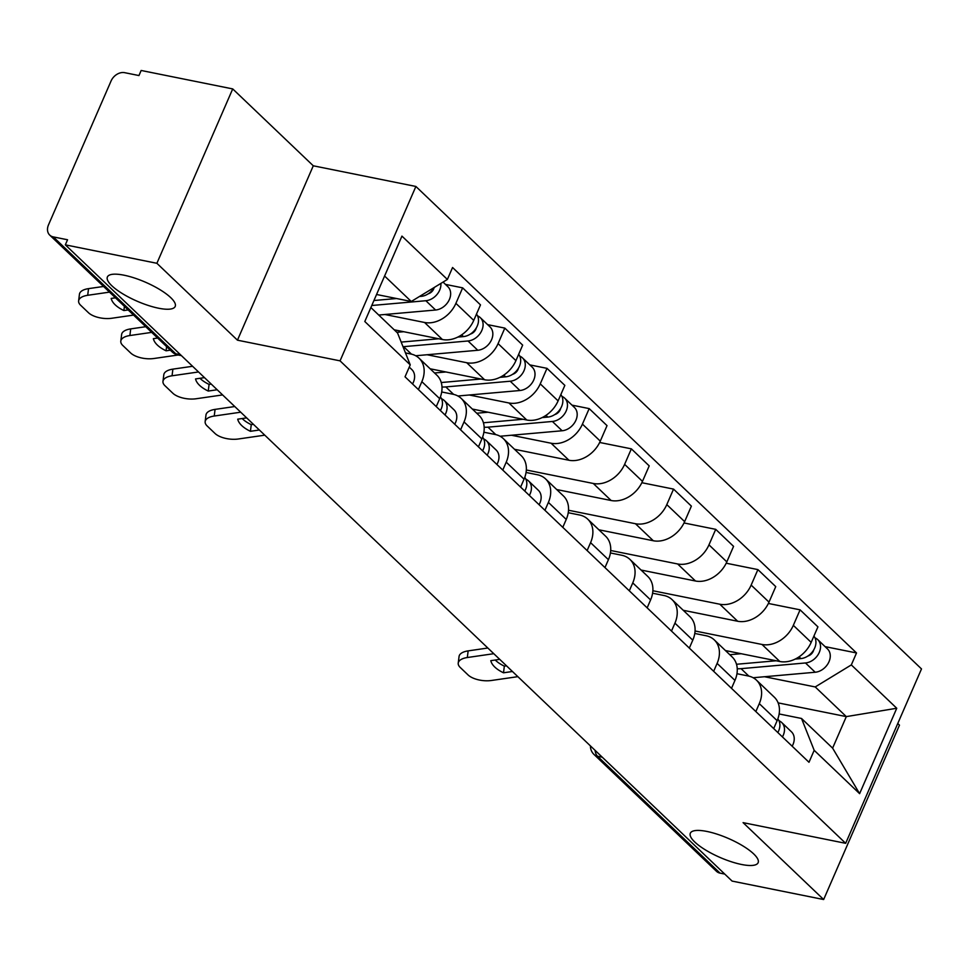 <?xml version="1.0" encoding="UTF-8"?>
<svg xmlns="http://www.w3.org/2000/svg" width="970" height="970" viewBox="0 0 970 970"><rect width="100%" height="100%" fill="white"/><g stroke="black" fill="none" stroke-linecap="round" stroke-linejoin="round"><path stroke-width="1.45" d="M158.595 308.217A36.969 10.379 23.5 0 1 122.559 293.704A36.969 10.379 23.5 0 1 107.391 276.959A36.969 10.379 23.5 0 1 123.978 275.189A36.969 10.379 23.5 0 1 160.014 289.703A36.969 10.379 23.5 0 1 175.194 306.447A36.969 10.379 23.5 0 1 158.595 308.217M741.541 864.476A36.969 10.379 23.5 0 1 705.505 849.962A36.969 10.379 23.5 0 1 690.325 833.218A36.969 10.379 23.5 0 1 706.924 831.448A36.969 10.379 23.5 0 1 742.959 845.961A36.969 10.379 23.5 0 1 758.128 862.706A36.969 10.379 23.5 0 1 741.541 864.476M232.715 88.913L156.885 263.294L65.329 244.852L732.095 881.087L823.651 899.529L743.081 822.645L845.67 843.318L921.5 668.924L415.887 186.458L313.286 165.797L232.715 88.913L141.159 70.47L138.952 75.551L124.681 72.677A11.555 8.803 -46.3 0 0 111.065 80.995L48.5 224.87A11.555 8.803 -46.3 0 0 49.725 235.092A11.555 8.803 -46.3 0 0 53.277 236.898L175.764 353.771A11.555 6.729 101.4 0 0 177.898 354.935L181.438 355.638M823.651 899.529L899.481 725.148L897.759 723.511M156.885 263.294L237.456 340.179L340.058 360.852L845.67 843.318M65.329 244.852L67.548 239.772L53.277 236.898M724.748 874.079L720.043 873.133A11.555 8.803 133.7 0 1 716.49 871.327L594.004 754.454A11.555 8.803 -46.3 0 0 597.556 756.26L720.043 873.133M725.427 650.543L779.844 661.504A26.566 20.261 -46.3 0 0 811.175 642.37L817.928 626.862L800.08 609.839L793.339 625.347A26.566 20.261 133.7 0 1 762.008 644.468L695.053 630.985M759.292 703.638L777.14 720.674A26.566 20.261 -46.3 0 0 774.315 697.188L756.467 680.152A26.566 20.261 133.7 0 1 759.292 703.638L755.848 711.568M777.14 720.674L773.696 728.591M768.385 603.461L800.08 609.839M736.957 673.713L748.294 675.993A26.566 20.261 133.7 0 1 756.467 680.152M683.244 610.288L737.673 621.249A26.566 20.261 -46.3 0 0 769.004 602.127L775.745 586.62L757.897 569.596L751.156 585.092A26.566 20.261 133.7 0 1 719.825 604.225L652.871 590.742M731.513 688.336L734.957 680.419A26.566 20.261 -46.3 0 0 732.132 656.932L714.296 639.909A26.566 20.261 133.7 0 1 717.109 663.395L713.665 671.313M726.203 563.206L757.897 569.596M694.775 633.459L706.111 635.75A26.566 20.261 133.7 0 1 714.296 639.909M641.073 570.045L695.49 581.006A26.566 20.261 -46.3 0 0 726.821 561.872L733.562 546.365L715.714 529.341L708.973 544.849A26.566 20.261 133.7 0 1 677.642 563.97L610.688 550.487M689.33 648.093L692.774 640.176A26.566 20.261 -46.3 0 0 689.961 616.69L672.113 599.666A26.566 20.261 133.7 0 1 674.926 623.152L671.482 631.07M684.032 522.963L715.714 529.341M652.592 593.216L663.941 595.495A26.566 20.261 133.7 0 1 672.113 599.666M598.89 529.79L653.307 540.751A26.566 20.261 -46.3 0 0 684.638 521.63L691.38 506.122L673.544 489.098L666.802 504.606A26.566 20.261 133.7 0 1 635.459 523.727L568.517 510.244M647.16 607.85L650.591 599.921A26.566 20.261 -46.3 0 0 647.778 576.435L629.93 559.411A26.566 20.261 133.7 0 1 632.755 582.897L629.312 590.815M641.849 482.708L673.544 489.098M610.421 552.961L621.758 555.252A26.566 20.261 133.7 0 1 629.93 559.411M556.707 489.547L611.124 500.508A26.566 20.261 -46.3 0 0 642.467 481.375L649.209 465.879L631.361 448.843L624.619 464.351A26.566 20.261 133.7 0 1 593.288 483.472L526.334 469.989M604.977 567.596L608.42 559.678A26.566 20.261 -46.3 0 0 605.595 536.192L587.747 519.168A26.566 20.261 133.7 0 1 590.572 542.654L587.129 550.572M599.666 442.465L631.361 448.843M568.238 512.718L579.575 514.997A26.566 20.261 133.7 0 1 587.747 519.168M514.536 449.292L568.953 460.253A26.566 20.261 -46.3 0 0 600.284 441.132L607.026 425.624L589.178 408.6L582.437 424.108A26.566 20.261 133.7 0 1 551.105 443.229L511.445 435.239M562.794 527.353L566.237 519.423A26.566 20.261 -46.3 0 0 563.412 495.937L545.576 478.913A26.566 20.261 133.7 0 1 548.389 502.399L544.946 510.317M571.985 405.133L589.178 408.6M526.055 472.463L537.392 474.754A26.566 20.261 133.7 0 1 545.576 478.913M472.354 409.049L526.771 420.01A26.566 20.261 -46.3 0 0 558.102 400.889L564.843 385.381L546.995 368.345L540.254 383.853A26.566 20.261 133.7 0 1 508.923 402.974L469.274 394.996M520.611 487.098L524.055 479.18A26.566 20.261 -46.3 0 0 521.242 455.694L503.394 438.67A26.566 20.261 133.7 0 1 506.219 462.156L502.775 470.074M529.802 364.89L546.995 368.345M483.884 432.22L495.221 434.499A26.566 20.261 133.7 0 1 503.394 438.67M430.171 368.794L484.588 379.755A26.566 20.261 -46.3 0 0 515.919 360.634L522.66 345.126L504.824 328.103L498.083 343.61A26.566 20.261 133.7 0 1 466.74 362.731L427.091 354.741M478.44 446.855L481.884 438.937A26.566 20.261 -46.3 0 0 479.059 415.451L461.211 398.415A26.566 20.261 133.7 0 1 464.036 421.901L460.592 429.819M487.631 324.635L504.824 328.103M441.702 391.965L453.038 394.257A26.566 20.261 133.7 0 1 461.211 398.415M394.208 329.8L442.405 339.512A26.566 20.261 -46.3 0 0 473.748 320.391L480.489 304.883L462.641 287.847L455.9 303.355A26.566 20.261 133.7 0 1 424.569 322.476L384.908 314.498M436.257 406.6L439.701 398.682A26.566 20.261 -46.3 0 0 436.876 375.196L419.028 358.172A26.566 20.261 133.7 0 1 421.853 381.659L418.409 389.576M445.448 284.392L462.641 287.847M405.484 352.922L410.856 354.001A26.566 20.261 133.7 0 1 419.028 358.172M778.122 702.874L846.313 716.612L815.224 686.942L764.53 676.733M779.14 713.956L801.523 718.467L832.612 748.137L846.313 716.612L896.753 708.258L859.614 793.666L814.182 750.319L801.523 718.467M370.892 307.551L397.567 333.013L410.237 364.865L405.036 376.809L808.992 762.274L814.182 750.319M410.237 364.865L364.805 321.519L401.944 236.11L447.376 279.445L411.268 301.488L384.593 276.026M815.224 686.942L851.32 664.911L856.522 652.955L452.566 267.502L447.376 279.445M851.32 664.911L896.753 708.258M415.887 186.458L340.058 360.852M313.286 165.797L237.456 340.179M376.566 294.492L411.268 301.488M825.058 646.626L856.522 652.955M859.614 793.666L832.612 748.137M512.439 671.495L503.515 672.792L504.339 666.135L506.498 665.832M499.732 659.37L490.796 660.667A35.817 16.15 7.1 0 0 503.515 672.792M458.228 663.128L459.065 656.472A17.327 7.821 7.1 0 1 468.146 650.882L467.322 657.527A17.327 7.821 -172.9 0 0 458.228 663.128A17.327 7.821 -172.9 0 0 460.241 667.469L468.073 674.95A17.327 7.821 -172.9 0 0 491.378 680.491L517.847 676.66M487.849 648.021L468.146 650.882M504.339 666.135A35.817 16.15 7.1 0 1 495.233 660.024M493.791 653.695L467.322 657.527M777.831 718.915A14.441 11.009 133.7 0 1 777.831 732.532M778.922 720.625L780.098 721.316A14.441 11.009 133.7 0 1 781.711 722.517A14.441 11.009 133.7 0 1 782.426 736.921M781.711 722.517L791.447 731.804A14.441 11.009 133.7 0 1 792.163 746.209M807.852 656.047A6.935 5.287 -46.3 0 0 813.733 649.876M737.248 668.742A34.653 26.42 -46.3 0 0 741.056 668.657L805.476 662.959A14.441 11.009 -46.3 0 0 818.728 653.55A14.441 11.009 -46.3 0 0 817.746 639.642A14.441 11.009 -46.3 0 0 815.018 637.896M753.144 677.739L815.2 672.246A14.441 11.009 -46.3 0 0 828.465 662.837A14.441 11.009 -46.3 0 0 827.483 648.93L817.746 639.642M736.509 664.268L776.182 660.764M795.218 659.079L800.88 658.581A14.441 11.009 -46.3 0 0 813.781 649.803A14.441 11.009 -46.3 0 0 813.915 636.09M729.804 654.714L741.165 653.707M259.366 430.001L250.43 431.298L251.254 424.654L253.425 424.339M246.659 417.876L237.723 419.173A35.817 16.15 7.1 0 0 250.43 431.298M205.155 421.635L205.979 414.978A17.327 7.821 7.1 0 1 215.073 409.388L214.237 416.033A17.327 7.821 -172.9 0 0 205.155 421.635A17.327 7.821 -172.9 0 0 207.156 425.975L215 433.457A17.327 7.821 -172.9 0 0 238.305 438.998L264.774 435.166M234.764 406.539L215.073 409.388M251.254 424.654A35.817 16.15 7.1 0 1 242.16 418.531M240.706 412.201L214.237 416.033M524.758 477.422A14.441 11.009 133.7 0 1 524.746 491.05M525.849 479.144L527.025 479.823A14.441 11.009 133.7 0 1 528.638 481.023A14.441 11.009 133.7 0 1 529.341 495.428M528.638 481.023L538.374 490.311A14.441 11.009 133.7 0 1 539.077 504.715M554.767 414.566A6.935 5.287 -46.3 0 0 560.66 408.394M484.163 427.249A34.653 26.42 -46.3 0 0 487.983 427.164L552.391 421.465A14.441 11.009 -46.3 0 0 565.655 412.068A14.441 11.009 -46.3 0 0 564.673 398.149A14.441 11.009 -46.3 0 0 561.945 396.403M500.071 436.245L562.127 430.765A14.441 11.009 -46.3 0 0 575.38 421.356A14.441 11.009 -46.3 0 0 574.398 407.436L564.673 398.149M483.424 422.774L523.097 419.27M542.133 417.585L547.795 417.088A14.441 11.009 -46.3 0 0 560.708 408.309A14.441 11.009 -46.3 0 0 560.83 394.596M476.731 413.22L488.092 412.214M217.183 389.758L208.247 391.055L209.083 384.399L211.242 384.084M204.476 377.633L195.54 378.93A35.817 16.15 7.1 0 0 208.247 391.055M162.972 381.392L163.809 374.735A17.327 7.821 7.1 0 1 172.89 369.133L172.054 375.79A17.327 7.821 -172.9 0 0 162.972 381.392A17.327 7.821 -172.9 0 0 164.973 385.733L172.818 393.214A17.327 7.821 -172.9 0 0 196.122 398.755L222.591 394.923M192.593 366.284L172.89 369.133M209.083 384.399A35.817 16.15 7.1 0 1 199.978 378.288M198.535 371.959L172.054 375.79M482.575 437.167A14.441 11.009 133.7 0 1 482.575 450.795M483.666 438.889L484.842 439.568A14.441 11.009 133.7 0 1 486.455 440.78A14.441 11.009 133.7 0 1 487.17 455.185M486.455 440.78L496.191 450.068A14.441 11.009 133.7 0 1 496.895 464.472M512.584 374.311A6.935 5.287 -46.3 0 0 518.477 368.139M441.98 387.006A34.653 26.42 -46.3 0 0 445.8 386.921L510.22 381.222A14.441 11.009 -46.3 0 0 523.473 371.813A14.441 11.009 -46.3 0 0 522.49 357.906A14.441 11.009 -46.3 0 0 519.762 356.148M457.888 396.002L519.944 390.51A14.441 11.009 -46.3 0 0 533.209 381.101A14.441 11.009 -46.3 0 0 532.227 367.193L522.49 357.906M441.253 382.532L480.926 379.015M499.962 377.342L505.625 376.833A14.441 11.009 -46.3 0 0 518.526 368.066A14.441 11.009 -46.3 0 0 518.659 354.353M434.548 372.977L445.909 371.971M170.344 350.182L166.076 350.8L166.597 346.605M157.637 338.057L153.369 338.675A35.817 16.15 7.1 0 0 166.076 350.8M120.801 341.137L121.626 334.492A17.327 7.821 7.1 0 1 130.707 328.891L129.883 335.535A17.327 7.821 -172.9 0 0 120.801 341.137A17.327 7.821 -172.9 0 0 122.802 345.478L130.635 352.959A17.327 7.821 -172.9 0 0 153.939 358.5L178.201 354.984M145.743 326.708L130.707 328.891M151.684 332.383L129.883 335.535M440.404 396.924A14.441 11.009 133.7 0 1 440.392 410.553M441.483 398.646L442.659 399.325A14.441 11.009 133.7 0 1 444.272 400.525A14.441 11.009 133.7 0 1 444.987 414.93M444.272 400.525L454.008 409.813A14.441 11.009 133.7 0 1 454.724 424.217M470.414 334.068A6.935 5.287 -46.3 0 0 476.294 327.896M403.023 346.714A34.653 26.42 -46.3 0 0 403.617 346.666L468.037 340.979A14.441 11.009 -46.3 0 0 481.29 331.57A14.441 11.009 -46.3 0 0 480.308 317.651A14.441 11.009 -46.3 0 0 477.592 315.905M415.706 355.747L477.774 350.267A14.441 11.009 -46.3 0 0 491.026 340.858A14.441 11.009 -46.3 0 0 490.044 326.938L480.308 317.651M401.18 342.095L438.743 338.772M457.779 337.087L463.442 336.59A14.441 11.009 -46.3 0 0 476.343 327.811A14.441 11.009 -46.3 0 0 476.476 314.098M396.851 332.322L403.726 331.716M128.161 309.939L123.893 310.558L124.415 306.362M115.454 297.814L111.186 298.433A35.817 16.15 7.1 0 0 123.893 310.558M78.618 300.894L79.443 294.237A17.327 7.821 7.1 0 1 88.525 288.636L87.7 295.292A17.327 7.821 -172.9 0 0 78.618 300.894A17.327 7.821 -172.9 0 0 80.619 305.235L88.464 312.716A17.327 7.821 -172.9 0 0 111.768 318.257L133.569 315.092M103.572 286.465L88.525 288.636M109.513 292.128L87.7 295.292M409.255 367.109L411.826 369.57A14.441 11.009 133.7 0 1 412.541 383.974M428.231 293.813A6.935 5.287 -46.3 0 0 434.123 287.641M371.777 305.501L425.854 300.724A14.441 11.009 -46.3 0 0 440.877 283.41M378.736 315.044L435.591 310.012A14.441 11.009 -46.3 0 0 448.843 300.603A14.441 11.009 -46.3 0 0 447.861 286.696L443.047 282.088M373.935 300.518L396.56 298.517M419.44 296.505L421.259 296.335A14.441 11.009 -46.3 0 0 434.208 287.484M424.569 322.476L442.405 339.512M466.74 362.731L484.588 379.755M508.923 402.974L526.771 420.01M551.105 443.229L568.953 460.253M593.288 483.472L611.124 500.508M635.459 523.727L653.307 540.751M677.642 563.97L695.49 581.006M719.825 604.225L737.673 621.249M762.008 644.468L779.844 661.504M464.036 421.901L481.884 438.937M506.219 462.156L524.055 479.18M548.389 502.399L566.237 519.423M590.572 542.654L608.42 559.678M632.755 582.897L650.591 599.921M674.926 623.152L692.774 640.176M717.109 663.395L734.957 680.419M421.853 381.659L439.701 398.682M498.083 343.61L515.919 360.634M540.254 383.853L558.102 400.889M582.437 424.108L600.284 441.132M624.619 464.351L642.467 481.375M666.802 504.606L684.638 521.63M708.973 544.849L726.821 561.872M751.156 585.092L769.004 602.127M793.339 625.347L811.175 642.37M455.9 303.355L473.748 320.391M595.095 750.368A11.555 6.729 101.4 0 0 597.556 756.26L602.261 757.206M180.468 354.717L175.764 353.771A11.555 8.803 -46.3 0 1 172.211 351.964A11.555 11.555 0 0 0 177.898 354.935M741.056 668.657L748.876 676.114M805.476 662.959L815.2 672.246M799.062 656.848L800.88 658.581M487.983 427.164L495.791 434.633M552.391 421.465L562.127 430.765M545.989 415.354L547.795 417.088M445.8 386.921L453.62 394.378M510.22 381.222L519.944 390.51M503.806 375.111L505.625 376.833M403.617 346.666L411.438 354.135M468.037 340.979L477.774 350.267M461.623 334.856L463.442 336.59M425.854 300.724L435.591 310.012M420.653 295.765L421.259 296.335M172.211 351.964L49.725 235.092M590.427 745.918A11.555 11.555 0 0 0 594.004 754.454"/></g></svg>
